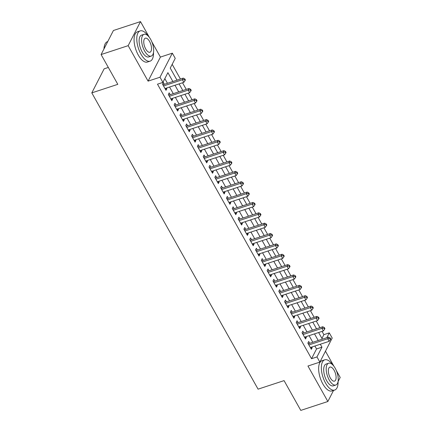 <?xml version="1.0" encoding="UTF-8"?>
<svg xmlns="http://www.w3.org/2000/svg" width="432" height="432" viewBox="0 0 432 432"><rect width="100%" height="100%" fill="white"/><g stroke="black" fill="none" stroke-linecap="round" stroke-linejoin="round"><path stroke-width="0.65" d="M321.943 338.429L323.876 334.649L329.292 332.872L332.203 338.051L319.869 362.108L316.964 356.929L321.959 347.177L320.312 344.239M338.089 381.553L340.195 377.449L336.334 370.564M333.936 366.287L325.463 351.194M108.324 67.446L104.139 68.823L91.805 92.88L258.071 389.156L284.067 380.619L300.78 410.4L327.861 401.501L333.531 390.447M91.805 92.88L117.801 84.337L101.088 54.551L113.422 30.499L140.503 21.6L128.169 45.657L148.084 81.135L159.997 77.22L172.33 53.168L175.235 58.347L170.24 68.099L177.012 80.163M148.084 81.135L160.412 57.083L151.756 41.65M149.359 37.373L140.503 21.6M160.412 57.083L172.33 53.168M323.876 334.649L322.051 331.398M319.955 327.667L316.24 321.035M314.145 317.304L310.424 310.678M308.329 306.947L304.614 300.321M302.519 296.59L298.798 289.958M296.703 286.227L292.982 279.601M290.893 275.87L287.172 269.239M285.077 265.507L281.356 258.881M279.266 255.15L275.546 248.524M273.451 244.793L269.73 238.162M267.635 234.43L263.92 227.804M261.824 224.073L258.104 217.442M256.009 213.71L252.288 207.085M250.198 203.353L246.478 196.722M244.382 192.996L240.662 186.365M238.572 182.633L234.851 176.008M232.756 172.276L229.036 165.645M226.94 161.914L223.225 155.288M221.13 151.556L217.409 144.925M215.314 141.194L211.599 134.568M209.504 130.837L205.783 124.211M203.688 120.479L199.967 113.848M197.878 110.117L194.157 103.491M192.062 99.76L188.341 93.128M186.251 89.397L182.531 82.771M180.436 79.04L172.174 64.319M101.088 54.551L128.169 45.657M309.706 343.305L308.691 341.491L307.859 343.116L311.348 349.331L312.179 347.706L311.801 347.036M303.896 332.942L302.875 331.128L302.044 332.753L305.532 338.974L306.364 337.349L305.991 336.674M298.08 322.585L297.065 320.771L296.233 322.396L299.716 328.612L300.553 326.986L300.175 326.317M292.27 312.223L291.249 310.414L290.417 312.039L293.906 318.254L294.737 316.629L294.359 315.954M286.454 301.865L285.439 300.051L284.602 301.676L288.09 307.892L288.927 306.266L288.549 305.597M280.643 291.508L279.623 289.694L278.791 291.319L282.28 297.535L283.111 295.909L282.733 295.234M274.828 281.146L273.812 279.331L272.975 280.957L276.464 287.172L277.301 285.547L276.923 284.877M269.012 270.788L267.997 268.974L267.165 270.599L270.653 276.815L271.485 275.189L271.107 274.52M263.201 260.426L262.181 258.617L261.349 260.242L264.838 266.458L265.669 264.832L265.297 264.157M257.386 250.069L256.37 248.254L255.539 249.88L259.027 256.095L259.859 254.47L259.481 253.8M251.575 239.706L250.555 237.897L249.723 239.522L253.211 245.738L254.043 244.112L253.665 243.437M245.759 229.349L244.744 227.534L243.907 229.16L247.396 235.375L248.233 233.75L247.855 233.08M239.949 218.992L238.928 217.177L238.097 218.803L241.585 225.018L242.417 223.393L242.039 222.723M234.133 208.629L233.118 206.815L232.281 208.44L235.769 214.661L236.606 213.035L236.228 212.36M228.317 198.272L227.302 196.457L226.471 198.083L229.959 204.298L230.791 202.673L230.413 202.003M222.507 187.909L221.486 186.1L220.655 187.726L224.143 193.941L224.975 192.316L224.602 191.641M216.691 177.552L215.676 175.738L214.844 177.363L218.333 183.578L219.164 181.953L218.786 181.283M210.881 167.195L209.86 165.38L209.029 167.006L212.517 173.221L213.349 171.596L212.976 170.921M205.065 156.832L204.05 155.018L203.213 156.643L206.701 162.859L207.538 161.233L207.16 160.564M199.255 146.475L198.234 144.661L197.402 146.286L200.891 152.501L201.722 150.876L201.344 150.206M193.439 136.112L192.424 134.303L191.587 135.929L195.075 142.144L195.912 140.519L195.534 139.844M187.628 125.755L186.608 123.941L185.776 125.566L189.265 131.782L190.096 130.156L189.718 129.487M181.813 115.393L180.797 113.584L179.96 115.209L183.449 121.424L184.28 119.799L183.908 119.124M175.997 105.035L174.982 103.221L174.15 104.846L177.638 111.062L178.47 109.436L178.092 108.767M170.186 94.678L169.166 92.864L168.334 94.489L171.823 100.705L172.654 99.079L172.282 98.41M172.881 81.518L167.902 72.652L162.907 82.404L157.491 84.181L311.548 358.706L316.543 348.953L314.896 346.016M312.8 342.284L309.085 335.659M306.99 331.927L303.269 325.296M301.174 321.565L297.459 314.939M295.364 311.207L291.643 304.582M289.548 300.85L285.827 294.219M283.738 290.488L280.017 283.862M277.922 280.13L274.201 273.499M272.111 269.768L268.391 263.142M266.296 259.411L262.575 252.785M260.48 249.053L256.765 242.422M254.669 238.691L250.949 232.065M248.854 228.334L245.133 221.702M243.043 217.971L239.323 211.345M237.227 207.614L233.507 200.983M231.417 197.257L227.696 190.625M225.601 186.894L221.881 180.268M219.785 176.537L216.07 169.906M213.975 166.174L210.254 159.548M208.159 155.817L204.439 149.186M202.349 145.454L198.628 138.829M196.533 135.097L192.812 128.471M190.723 124.74L187.002 118.109M184.907 114.377L181.186 107.752M179.091 104.02L175.376 97.389M173.281 93.658L169.56 87.032M167.465 83.3L164.84 78.624M164.371 84.316L163.355 82.507L162.524 84.132L166.007 90.347L166.844 88.722L166.466 88.047M319.869 362.108L307.951 366.023L327.861 401.501M311.548 358.706L316.964 356.929M162.907 82.404L159.997 77.22M326.83 337.678L329.292 332.872M179.102 83.894L182.822 90.526M184.918 94.257L188.638 100.883M190.728 104.614L194.449 111.245M196.544 114.977L200.264 121.603M202.36 125.334L206.075 131.96M208.17 135.691L211.891 142.322M213.986 146.054L217.701 152.68M219.796 156.411L223.517 163.042M225.612 166.774L229.333 173.399M231.422 177.131L235.143 183.762M237.238 187.488L240.959 194.119M243.049 197.851L246.769 204.476M248.864 208.208L252.585 214.839M254.68 218.57L258.395 225.196M260.491 228.928L264.211 235.559M266.306 239.29L270.027 245.916M272.117 249.647L275.837 256.273M277.933 260.005L281.653 266.636M283.743 270.367L287.464 276.993M289.559 280.724L293.279 287.356M295.375 291.087L299.09 297.713M301.185 301.444L304.906 308.07M307.001 311.801L310.721 318.433M312.811 322.164L316.532 328.79M318.627 332.521L322.348 339.152M318.217 340.508L314.501 333.877M312.406 330.145L308.686 323.519M306.59 319.788L302.875 313.157M300.78 309.431L297.059 302.8M294.964 299.068L291.244 292.442M289.154 288.711L285.433 282.08M283.338 278.348L279.617 271.723M277.528 267.991L273.807 261.36M271.712 257.629L267.991 251.003M265.896 247.271L262.181 240.646M260.086 236.914L256.365 230.283M254.27 226.552L250.549 219.926M248.459 216.194L244.739 209.563M242.644 205.832L238.923 199.206M236.833 195.475L233.113 188.849M231.017 185.117L227.297 178.486M225.202 174.755L221.486 168.129M219.391 164.398L215.671 157.766M213.575 154.035L209.86 147.409M207.765 143.678L204.044 137.047M201.949 133.315L198.229 126.689M196.139 122.958L192.418 116.332M190.323 112.601L186.602 105.97M184.513 102.238L180.792 95.612M178.697 91.881L174.976 85.25M316.543 348.953L321.959 347.177M165.37 89.203L166.844 88.722M171.18 99.565L172.654 99.079M176.996 109.922L178.47 109.436M182.812 120.28L184.28 119.799M188.622 130.642L190.096 130.156M194.438 140.999L195.912 140.519M200.248 151.362L201.722 150.876M206.064 161.719L207.538 161.233M211.874 172.082L213.349 171.596M217.69 182.439L219.164 181.953M223.506 192.796L224.975 192.316M229.316 203.159L230.791 202.673M235.132 213.516L236.606 213.035M240.943 223.879L242.417 223.393M246.758 234.236L248.233 233.75M252.569 244.593L254.043 244.112M258.385 254.956L259.859 254.47M264.195 265.313L265.669 264.832M270.011 275.675L271.485 275.189M275.827 286.033L277.301 285.547M281.637 296.395L283.111 295.909M287.453 306.752L288.927 306.266M293.263 317.11L294.737 316.629M299.079 327.472L300.553 326.986M304.889 337.829L306.364 337.349M310.705 348.192L312.179 347.706M163.539 85.941L182.39 79.747L183.843 82.339L164.992 88.533M162.81 84.65L163.058 84.661A1.274 1.042 -152.9 0 0 163.507 84.602L183.222 78.122L182.39 79.747L184.48 79.574L185.063 80.611L185.398 79.963L184.815 78.926L184.48 79.574M184.815 78.926L183.222 78.122M183.843 82.339L185.063 80.611M103.95 48.978A15.541 6.928 -108.2 0 1 104.62 45.155A15.541 6.928 -108.2 0 1 104.695 44.96M107.757 41.553L107.46 41.65A15.925 7.096 71.8 0 0 104.76 44.761A15.925 7.096 71.8 0 0 104.069 48.74M148.063 35.883A15.925 7.096 71.8 0 0 140.173 30.899A15.925 7.096 71.8 0 0 140.978 54.157A15.925 7.096 71.8 0 0 150.115 61.155A15.925 7.096 71.8 0 0 153.511 52.466M140.173 30.899L137.468 31.79A15.925 7.096 71.8 0 0 138.272 55.042A15.925 7.096 71.8 0 0 147.404 62.046L150.115 61.155M151.216 56.101L148.721 56.921A11.464 5.108 -108.2 0 1 142.144 51.878A11.464 5.108 -108.2 0 1 141.566 35.138L144.056 34.317A11.464 5.108 71.8 0 0 144.639 51.062A11.464 5.108 71.8 0 0 151.216 56.101A11.464 5.108 71.8 0 0 150.638 39.355A11.464 5.108 71.8 0 0 144.056 34.317M145.703 48.978A7.387 3.294 71.8 0 0 149.942 52.229A7.387 3.294 71.8 0 0 149.569 41.44A7.387 3.294 71.8 0 0 145.33 38.189A7.387 3.294 71.8 0 0 145.703 48.978M332.64 364.797A15.925 7.096 71.8 0 0 324.751 359.813A15.925 7.096 71.8 0 0 325.555 383.065A15.925 7.096 71.8 0 0 334.692 390.069A15.925 7.096 71.8 0 0 338.083 381.375M324.751 359.813L322.045 360.704A15.925 7.096 71.8 0 0 322.85 383.956A15.925 7.096 71.8 0 0 331.981 390.955L334.692 390.069M335.794 385.015L333.299 385.83A11.464 5.108 -108.2 0 1 326.722 380.792A11.464 5.108 -108.2 0 1 326.144 364.046L328.633 363.231A11.464 5.108 71.8 0 0 329.211 379.971A11.464 5.108 71.8 0 0 335.794 385.015A11.464 5.108 71.8 0 0 335.216 368.269A11.464 5.108 71.8 0 0 328.633 363.231M330.28 377.892A7.387 3.294 71.8 0 0 334.519 381.137A7.387 3.294 71.8 0 0 334.147 370.348A7.387 3.294 71.8 0 0 329.908 367.103A7.387 3.294 71.8 0 0 330.28 377.892M169.355 96.304L188.201 90.11L189.653 92.696L170.807 98.89M168.626 95.008L168.874 95.018A1.274 1.042 -152.9 0 0 169.317 94.959L189.032 88.484L188.201 90.11L190.296 89.937L190.879 90.974L191.209 90.32L190.631 89.284L190.296 89.937M190.631 89.284L189.032 88.484M189.653 92.696L190.879 90.974M175.165 106.661L194.017 100.467L195.469 103.059L176.618 109.253M174.442 105.365L174.685 105.381A1.274 1.042 -152.9 0 0 175.133 105.322L194.848 98.842L194.017 100.467L196.106 100.294L196.69 101.331L197.024 100.683L196.441 99.646L196.106 100.294M196.441 99.646L194.848 98.842M195.469 103.059L196.69 101.331M180.981 117.018L199.827 110.83L201.28 113.416L182.434 119.61M180.252 115.727L180.5 115.738A1.274 1.042 -152.9 0 0 180.943 115.679L200.664 109.204L199.827 110.83L201.922 110.657L202.505 111.688L202.835 111.04L202.257 110.003L201.922 110.657M202.257 110.003L200.664 109.204M201.28 113.416L202.505 111.688M186.791 127.381L205.643 121.187L207.095 123.779L188.244 129.973M186.068 126.085L186.311 126.095A1.274 1.042 -152.9 0 0 186.759 126.041L206.474 119.561L205.643 121.187L207.738 121.014L208.316 122.051L208.651 121.397L208.067 120.366L207.738 121.014M208.067 120.366L206.474 119.561M207.095 123.779L208.316 122.051M192.607 137.738L211.453 131.549L212.906 134.136L194.06 140.33M191.878 136.447L192.127 136.458A1.274 1.042 -152.9 0 0 192.575 136.399L212.29 129.924L211.453 131.549L213.548 131.371L214.132 132.408L214.466 131.76L213.883 130.723L213.548 131.371M213.883 130.723L212.29 129.924M212.906 134.136L214.132 132.408M198.418 148.1L217.269 141.907L218.722 144.499L199.87 150.687M197.694 146.804L197.937 146.815A1.274 1.042 -152.9 0 0 198.385 146.756L218.101 140.281L217.269 141.907L219.364 141.734L219.942 142.771L220.277 142.117L219.694 141.08L219.364 141.734M219.694 141.08L218.101 140.281M218.722 144.499L219.942 142.771M204.233 158.458L223.079 152.264L224.537 154.856L205.686 161.05M203.504 157.162L203.753 157.178A1.274 1.042 -152.9 0 0 204.201 157.118L223.916 150.638L223.079 152.264L225.175 152.091L225.758 153.128L226.093 152.48L225.509 151.443L225.175 152.091M225.509 151.443L223.916 150.638M224.537 154.856L225.758 153.128M210.044 168.82L228.895 162.626L230.348 165.213L211.502 171.407M209.32 167.524L209.569 167.535A1.274 1.042 -152.9 0 0 210.011 167.476L229.727 161.001L228.895 162.626L230.99 162.454L231.574 163.49L231.903 162.837L231.325 161.8L230.99 162.454M231.325 161.8L229.727 161.001M230.348 165.213L231.574 163.49M215.86 179.177L234.711 172.984L236.164 175.576L217.312 181.769M215.136 177.881L215.379 177.892A1.274 1.042 -152.9 0 0 215.827 177.838L235.543 171.358L234.711 172.984L236.801 172.811L237.384 173.848L237.719 173.2L237.136 172.163L236.801 172.811M237.136 172.163L235.543 171.358M236.164 175.576L237.384 173.848M221.675 189.535L240.521 183.346L241.974 185.933L223.128 192.127M220.946 188.244L221.195 188.255A1.274 1.042 -152.9 0 0 221.638 188.195L241.353 181.721L240.521 183.346L242.617 183.173L243.2 184.205L243.529 183.557L242.951 182.52L242.617 183.173M242.951 182.52L241.353 181.721M241.974 185.933L243.2 184.205M227.486 199.897L246.337 193.703L247.79 196.295L228.938 202.484M226.762 198.601L227.005 198.612A1.274 1.042 -152.9 0 0 227.453 198.558L247.169 192.078L246.337 193.703L248.432 193.531L249.01 194.567L249.345 193.914L248.762 192.883L248.432 193.531M248.762 192.883L247.169 192.078M247.79 196.295L249.01 194.567M233.302 210.254L252.148 204.061L253.6 206.653L234.754 212.846M232.573 208.964L232.821 208.975A1.274 1.042 -152.9 0 0 233.269 208.915L252.985 202.435L252.148 204.061L254.243 203.888L254.826 204.925L255.155 204.277L254.578 203.24L254.243 203.888M254.578 203.24L252.985 202.435M253.6 206.653L254.826 204.925M239.112 220.617L257.963 214.423L259.416 217.01L240.565 223.204M238.388 219.321L238.631 219.332A1.274 1.042 -152.9 0 0 239.08 219.272L258.795 212.798L257.963 214.423L260.059 214.25L260.636 215.287L260.971 214.634L260.388 213.597L260.059 214.25M260.388 213.597L258.795 212.798M259.416 217.01L260.636 215.287M244.928 230.974L263.774 224.78L265.232 227.372L246.38 233.566M244.199 229.678L244.447 229.694A1.274 1.042 -152.9 0 0 244.895 229.635L264.611 223.155L263.774 224.78L265.869 224.608L266.452 225.644L266.787 224.996L266.204 223.96L265.869 224.608M266.204 223.96L264.611 223.155M265.232 227.372L266.452 225.644M250.738 241.331L269.59 235.143L271.042 237.73L252.196 243.923M250.015 240.041L250.263 240.052A1.274 1.042 -152.9 0 0 250.706 239.992L270.421 233.518L269.59 235.143L271.685 234.97L272.263 236.002L272.597 235.354L272.02 234.317L271.685 234.97M272.02 234.317L270.421 233.518M271.042 237.73L272.263 236.002M256.554 251.694L275.405 245.5L276.858 248.092L258.007 254.281M255.825 250.398L256.073 250.409A1.274 1.042 -152.9 0 0 256.522 250.355L276.237 243.875L275.405 245.5L277.495 245.327L278.078 246.364L278.413 245.711L277.83 244.679L277.495 245.327M277.83 244.679L276.237 243.875M276.858 248.092L278.078 246.364M262.37 262.051L281.216 255.863L282.668 258.449L263.822 264.643M261.641 260.761L261.889 260.771A1.274 1.042 -152.9 0 0 262.332 260.712L282.047 254.237L281.216 255.863L283.311 255.685L283.894 256.721L284.224 256.073L283.646 255.037L283.311 255.685M283.646 255.037L282.047 254.237M282.668 258.449L283.894 256.721M268.18 272.414L287.032 266.22L288.484 268.812L269.633 275M267.457 271.118L267.7 271.129A1.274 1.042 -152.9 0 0 268.148 271.069L287.863 264.595L287.032 266.22L289.121 266.047L289.705 267.084L290.039 266.431L289.456 265.394L289.121 266.047M289.456 265.394L287.863 264.595M288.484 268.812L289.705 267.084M273.996 282.771L292.842 276.577L294.295 279.169L275.449 285.363M273.267 281.475L273.515 281.491A1.274 1.042 -152.9 0 0 273.958 281.432L293.679 274.952L292.842 276.577L294.937 276.404L295.52 277.441L295.85 276.793L295.272 275.756L294.937 276.404M295.272 275.756L293.679 274.952M294.295 279.169L295.52 277.441M279.806 293.134L298.658 286.94L300.11 289.526L281.259 295.72M279.083 291.838L279.326 291.848A1.274 1.042 -152.9 0 0 279.774 291.789L299.489 285.314L298.658 286.94L300.753 286.767L301.331 287.798L301.666 287.15L301.082 286.114L300.753 286.767M301.082 286.114L299.489 285.314M300.11 289.526L301.331 287.798M285.622 303.491L304.468 297.297L305.921 299.889L287.075 306.083M284.893 302.195L285.142 302.206A1.274 1.042 -152.9 0 0 285.59 302.152L305.305 295.672L304.468 297.297L306.563 297.124L307.147 298.161L307.481 297.513L306.898 296.476L306.563 297.124M306.898 296.476L305.305 295.672M305.921 299.889L307.147 298.161M291.433 313.848L310.284 307.66L311.737 310.246L292.885 316.44M290.709 312.557L290.957 312.568A1.274 1.042 -152.9 0 0 291.4 312.509L311.116 306.034L310.284 307.66L312.379 307.481L312.957 308.518L313.292 307.87L312.709 306.833L312.379 307.481M312.709 306.833L311.116 306.034M311.737 310.246L312.957 308.518M297.248 324.211L316.094 318.017L317.552 320.609L298.701 326.797M296.519 322.915L296.768 322.925A1.274 1.042 -152.9 0 0 297.216 322.866L316.931 316.391L316.094 318.017L318.19 317.844L318.773 318.881L319.108 318.227L318.524 317.191L318.19 317.844M318.524 317.191L316.931 316.391M317.552 320.609L318.773 318.881M303.059 334.568L321.91 328.374L323.363 330.966L304.517 337.16M302.335 333.277L302.584 333.288A1.274 1.042 -152.9 0 0 303.026 333.229L322.742 326.749L321.91 328.374L324.005 328.201L324.589 329.238L324.918 328.59L324.34 327.553L324.005 328.201M324.34 327.553L322.742 326.749M323.363 330.966L324.589 329.238M308.875 344.93L327.726 338.737L329.179 341.323L310.327 347.517M308.151 343.634L308.394 343.645A1.274 1.042 -152.9 0 0 308.842 343.586L328.558 337.111L327.726 338.737L329.816 338.564L330.399 339.601L330.734 338.947L330.151 337.91L329.816 338.564M330.151 337.91L328.558 337.111M329.179 341.323L330.399 339.601M163.161 85.271L163.507 84.602M168.977 95.629L169.317 94.959M174.787 105.991L175.133 105.322M180.603 116.348L180.943 115.679M186.413 126.711L186.759 126.041M192.229 137.068L192.575 136.399M198.045 147.425L198.385 146.756M203.855 157.788L204.201 157.118M209.671 168.145L210.011 167.476M215.482 178.508L215.827 177.838M221.297 188.865L221.638 188.195M227.108 199.228L227.453 198.558M232.924 209.585L233.269 208.915M238.739 219.942L239.08 219.272M244.55 230.305L244.895 229.635M250.366 240.662L250.706 239.992M256.176 251.024L256.522 250.355M261.992 261.382L262.332 260.712M267.802 271.739L268.148 271.069M273.618 282.101L273.958 281.432M279.428 292.459L279.774 291.789M285.244 302.821L285.59 302.152M291.06 313.178L291.4 312.509M296.87 323.536L297.216 322.866M302.686 333.898L303.026 333.229M308.497 344.255L308.842 343.586M104.62 45.155L104.76 44.761"/></g></svg>
